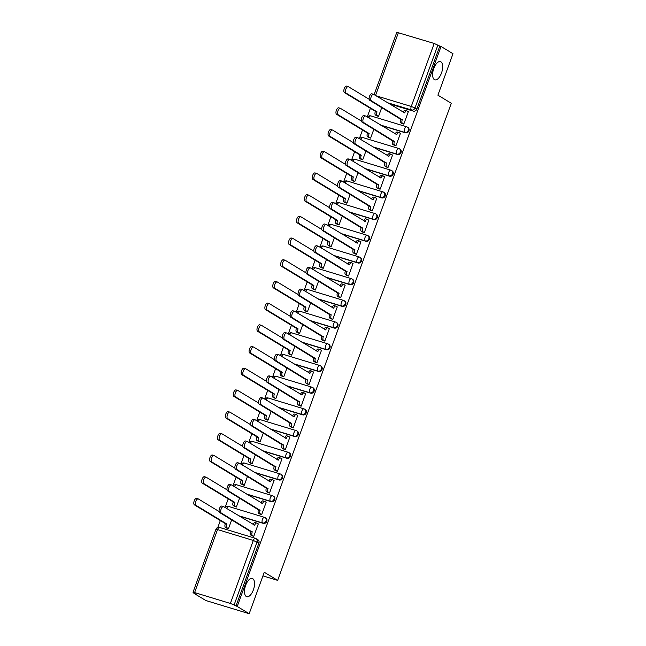 <?xml version="1.0" encoding="UTF-8"?>
<svg xmlns="http://www.w3.org/2000/svg" width="646" height="646" viewBox="0 0 646 646"><rect width="100%" height="100%" fill="white"/><g stroke="black" fill="none" stroke-linecap="round" stroke-linejoin="round"><path stroke-width="0.97" d="M434.403 79.628A9.52 4.385 -73.1 0 1 433.619 68.92A9.52 4.385 -73.1 0 1 440.41 61.612A9.52 4.385 -73.1 0 1 440.887 61.822A9.52 4.385 -73.1 0 1 441.67 72.53A9.52 4.385 -73.1 0 1 434.871 79.838A9.52 4.385 -73.1 0 1 434.403 79.628M246.279 596.492A9.52 4.385 -73.1 0 1 245.496 585.785A9.52 4.385 -73.1 0 1 252.287 578.477A9.52 4.385 -73.1 0 1 252.764 578.687A9.52 4.385 -73.1 0 1 253.547 589.394A9.52 4.385 -73.1 0 1 246.748 596.702A9.52 4.385 -73.1 0 1 246.279 596.492M381.334 125.486L405.413 132.81A2.98 2.624 -58.8 0 0 407.965 127.48L407.311 127.084A2.98 2.624 121.2 0 1 404.751 132.406L380.672 125.09M373.436 147.191L397.516 154.507A2.98 2.624 -58.8 0 0 400.068 149.178L399.414 148.782A2.98 2.624 121.2 0 1 396.854 154.103L372.774 146.787M365.539 168.889L389.619 176.205A2.98 2.624 -58.8 0 0 392.17 170.875L391.516 170.479A2.98 2.624 121.2 0 1 388.957 175.809L364.877 168.485M357.642 190.586L381.721 197.902A2.98 2.624 -58.8 0 0 384.273 192.573L383.619 192.177A2.98 2.624 121.2 0 1 381.059 197.506L356.98 190.182M349.744 212.284L373.824 219.6A2.98 2.624 -58.8 0 0 376.376 214.278L375.722 213.874A2.98 2.624 121.2 0 1 373.162 219.204L349.082 211.88M341.847 233.981L365.927 241.297A2.98 2.624 -58.8 0 0 368.478 235.976L367.816 235.572A2.98 2.624 121.2 0 1 365.265 240.901L341.185 233.577M333.942 255.679L358.029 263.003A2.98 2.624 -58.8 0 0 360.581 257.673L359.919 257.269A2.98 2.624 121.2 0 1 357.367 262.599L333.288 255.283M326.044 277.376L350.132 284.7A2.98 2.624 -58.8 0 0 352.684 279.371L352.022 278.967A2.98 2.624 121.2 0 1 349.47 284.297L325.39 276.981M318.147 299.074L342.235 306.398A2.98 2.624 -58.8 0 0 344.786 301.068L344.124 300.665A2.98 2.624 121.2 0 1 341.572 305.994L317.493 298.678M310.25 320.771L334.337 328.095A2.98 2.624 -58.8 0 0 336.889 322.766L336.227 322.37A2.98 2.624 121.2 0 1 333.675 327.692L309.595 320.376M302.352 342.477L326.44 349.793A2.98 2.624 -58.8 0 0 328.992 344.463L328.329 344.068A2.98 2.624 121.2 0 1 325.778 349.389L301.698 342.073M294.455 364.174L318.543 371.49A2.98 2.624 -58.8 0 0 321.094 366.161L320.432 365.765A2.98 2.624 121.2 0 1 317.88 371.095L293.801 363.771M286.558 385.872L310.645 393.188A2.98 2.624 -58.8 0 0 313.197 387.858L312.535 387.463A2.98 2.624 121.2 0 1 309.983 392.792L285.903 385.468M278.66 407.569L302.748 414.885A2.98 2.624 -58.8 0 0 305.3 409.564L304.637 409.16A2.98 2.624 121.2 0 1 302.086 414.49L278.006 407.166M270.763 429.267L294.851 436.583A2.98 2.624 -58.8 0 0 297.402 431.262L296.74 430.858A2.98 2.624 121.2 0 1 294.188 436.187L270.101 428.863M262.865 450.965L286.953 458.289A2.98 2.624 -58.8 0 0 289.505 452.959L288.843 452.555A2.98 2.624 121.2 0 1 286.291 457.885L262.203 450.569M254.968 472.662L279.048 479.986A2.98 2.624 -58.8 0 0 281.608 474.657L280.945 474.253A2.98 2.624 121.2 0 1 278.394 479.582L254.306 472.266M247.071 494.36L271.15 501.684A2.98 2.624 -58.8 0 0 273.71 496.354L273.048 495.95A2.98 2.624 121.2 0 1 270.496 501.28L246.409 493.964M239.173 516.057L263.253 523.381A2.98 2.624 -58.8 0 0 265.813 518.052L265.151 517.656A2.98 2.624 121.2 0 1 262.599 522.977L238.511 515.661M370.384 108.318L367.243 116.95M362.487 130.016L359.346 138.648M354.589 151.713L351.448 160.345M346.692 173.411L343.551 182.043M338.795 195.108L335.654 203.74M330.897 216.806L327.756 225.438M323 238.503L319.859 247.135M315.103 260.201L311.961 268.833M307.205 281.906L304.064 290.538M299.308 303.604L296.167 312.236M291.411 325.301L288.261 333.934M283.513 346.999L280.364 355.631M275.616 368.696L272.467 377.329M267.71 390.394L264.569 399.026M259.813 412.091L256.672 420.724M251.916 433.789L248.775 442.421M244.018 455.487L240.877 464.119M236.121 477.192L232.98 485.824M228.224 498.89L225.083 507.522M220.326 520.587L217.823 527.459M193.986 592.963L195.132 593.666L193.009 592.285L194.599 592.576L230.38 603.453L253.313 540.444L217.532 529.567L194.599 592.576M249.178 613.7L237.227 606.457L441.048 46.472L452.991 53.715L437.907 95.164L451.296 103.279L277.651 580.366L264.262 572.251L249.178 613.7L205.816 600.522L193.873 593.278M374.131 94.639L396.822 32.3L434.193 43.46L439.789 46.084L416.848 109.093A2.98 2.624 121.2 0 1 413.311 111.112L389.231 103.788M439.789 46.084L441.048 46.472M235.968 606.077L258.901 543.068L253.313 540.444A2.98 1.373 -73.1 0 1 255.38 538.32A2.98 1.373 -73.1 0 1 255.525 538.384A2.98 2.624 121.2 0 1 257.035 541.937L234.102 604.947L237.227 606.457M234.102 604.947L230.38 603.453M251.883 535.72L253.741 536.398L258.303 523.882L257.891 523.761M234.498 506.343L236.355 507.021L239.593 498.131M259.781 514.022L261.638 514.701L266.2 502.184L265.789 502.063M242.395 484.645L244.253 485.316L247.491 476.433M267.678 492.325L269.535 493.003L274.098 480.487L273.686 480.358M250.293 462.94L252.15 463.618L255.388 454.736M275.576 470.627L277.441 471.305L281.995 458.789L281.583 458.66M258.19 441.242L260.055 441.921L263.285 433.038M283.473 448.93L285.338 449.608L289.892 437.092L289.481 436.962M266.087 419.545L267.953 420.223L271.183 411.34M291.37 427.232L293.236 427.91L297.79 415.386L297.378 415.265M273.985 397.847L275.85 398.525L279.08 389.643M299.268 405.535L301.133 406.213L305.687 393.689L305.275 393.567M281.882 376.15L283.747 376.828L286.977 367.945M307.165 383.837L309.03 384.507L313.585 371.991L313.173 371.87M289.779 354.452L291.645 355.13L294.875 346.248M315.062 362.14L316.928 362.81L321.482 350.293L321.07 350.172M297.677 332.755L299.542 333.433L302.772 324.55M322.96 340.434L324.825 341.112L329.379 328.596L328.967 328.475M305.574 311.057L307.439 311.735L310.669 302.845M330.857 318.736L332.722 319.415L337.277 306.898L336.873 306.777M313.471 289.36L315.337 290.03L318.567 281.147M338.754 297.039L340.62 297.717L345.174 285.201L344.77 285.072M321.369 267.654L323.234 268.332L326.464 259.45M346.652 275.341L348.517 276.02L353.071 263.503L352.668 263.374M329.266 245.956L331.132 246.635L334.362 237.752M354.557 253.644L356.414 254.322L360.969 241.806L360.565 241.677M337.172 224.259L339.029 224.937L342.259 216.055M362.454 231.946L364.312 232.625L368.866 220.1L368.462 219.979M345.069 202.561L346.926 203.24L350.156 194.357M370.352 210.249L372.209 210.927L376.763 198.403L376.36 198.282M352.966 180.864L354.824 181.542L358.054 172.66M378.249 188.551L380.106 189.221L384.661 176.705L384.257 176.584M360.864 159.166L362.721 159.845L365.951 150.962M386.147 166.854L388.004 167.524L392.558 155.008L392.154 154.887M368.761 137.469L370.618 138.147L373.848 129.265M394.044 145.148L395.901 145.826L400.455 133.31L400.052 133.189M376.658 115.771L378.516 116.45L381.746 107.559M401.941 123.451L403.798 124.129L408.353 111.613L407.949 111.492M262.938 575.893L277.651 580.366M226.601 528.04L228.458 528.719L231.696 519.836M258.901 543.068A2.98 2.624 -58.8 0 0 257.916 539.749L256.05 538.627A2.98 2.98 0 0 0 255.38 538.32L219.6 527.451A2.98 1.373 -73.1 0 1 219.745 527.516M258.263 523.979L256.89 523.147A2.98 1.373 106.9 0 0 256.745 523.082A2.98 1.373 106.9 0 0 254.677 525.206L223.686 506.666A3.424 1.575 106.9 0 0 223.516 506.593A3.424 1.575 106.9 0 0 221.069 509.218A3.424 1.575 106.9 0 0 221.352 513.069L252.19 532.021A2.98 1.373 106.9 0 0 252.384 535.526L250.737 535.025A2.98 1.373 -73.1 0 1 250.551 531.521L219.713 512.569A3.424 1.575 -73.1 0 1 219.43 508.717A3.424 1.575 -73.1 0 1 221.869 506.093A3.424 1.575 -73.1 0 1 222.038 506.173M252.255 535.946L250.737 535.025M253.103 524.504A2.98 1.373 -73.1 0 1 255.097 522.582A2.98 1.373 -73.1 0 1 255.243 522.646M253.757 536.366L252.384 535.526M252.271 531.811L250.624 531.311M226.972 528.267L225.454 527.346A2.98 1.373 -73.1 0 1 225.268 523.833L226.907 524.334A2.98 1.373 106.9 0 0 227.101 527.847L228.474 528.678M219.139 511.559L198.403 498.987A3.424 1.575 106.9 0 0 198.233 498.906A3.424 1.575 106.9 0 0 195.786 501.538A3.424 1.575 106.9 0 0 196.069 505.382L226.988 524.124M225.341 523.623L194.43 504.881A3.424 1.575 -73.1 0 1 194.147 501.038A3.424 1.575 -73.1 0 1 196.586 498.413A3.424 1.575 -73.1 0 1 196.755 498.486M266.16 502.281L264.787 501.449A2.98 1.373 106.9 0 0 264.642 501.385A2.98 1.373 106.9 0 0 262.575 503.5L231.583 484.968A3.424 1.575 106.9 0 0 231.413 484.896A3.424 1.575 106.9 0 0 228.967 487.52A3.424 1.575 106.9 0 0 229.249 491.372L260.096 510.316A2.98 1.373 106.9 0 0 260.281 513.828L258.634 513.328A2.98 1.373 -73.1 0 1 258.448 509.823L227.61 490.871A3.424 1.575 -73.1 0 1 227.327 487.019A3.424 1.575 -73.1 0 1 229.766 484.395A3.424 1.575 -73.1 0 1 229.936 484.468M260.152 514.248L258.634 513.328M261.008 502.806A2.98 1.373 -73.1 0 1 262.995 500.884A2.98 1.373 -73.1 0 1 263.14 500.949M261.654 514.66L260.281 513.828M260.168 510.114L258.521 509.613M274.057 480.584L272.685 479.752A2.98 1.373 106.9 0 0 272.539 479.687A2.98 1.373 106.9 0 0 270.472 481.803L239.48 463.271A3.424 1.575 106.9 0 0 239.311 463.198A3.424 1.575 106.9 0 0 236.864 465.823A3.424 1.575 106.9 0 0 237.147 469.674L267.993 488.618A2.98 1.373 106.9 0 0 268.179 492.131L266.532 491.63A2.98 1.373 -73.1 0 1 266.346 488.126L235.507 469.174A3.424 1.575 -73.1 0 1 235.225 465.322A3.424 1.575 -73.1 0 1 237.663 462.697A3.424 1.575 -73.1 0 1 237.833 462.77M268.05 492.551L266.532 491.63M268.906 481.108A2.98 1.373 -73.1 0 1 270.892 479.187A2.98 1.373 -73.1 0 1 271.037 479.251M269.552 492.963L268.179 492.131M268.066 488.416L266.418 487.916M234.869 506.561L233.351 505.648A2.98 1.373 -73.1 0 1 233.166 502.136L234.813 502.636A2.98 1.373 106.9 0 0 234.999 506.149L236.371 506.981M227.037 489.862L206.3 477.289A3.424 1.575 106.9 0 0 206.131 477.208A3.424 1.575 106.9 0 0 203.684 479.841A3.424 1.575 106.9 0 0 203.966 483.684L234.886 502.427M233.238 501.926L202.327 483.184A3.424 1.575 -73.1 0 1 202.045 479.34A3.424 1.575 -73.1 0 1 204.483 476.708A3.424 1.575 -73.1 0 1 204.653 476.788M242.767 484.863L241.249 483.951A2.98 1.373 -73.1 0 1 241.063 480.438L242.71 480.939A2.98 1.373 106.9 0 0 242.896 484.443L244.269 485.283M234.934 468.164L214.197 455.592A3.424 1.575 106.9 0 0 214.028 455.511A3.424 1.575 106.9 0 0 211.581 458.135A3.424 1.575 106.9 0 0 211.864 461.987L242.783 480.729M241.136 480.228L210.225 461.486A3.424 1.575 -73.1 0 1 209.942 457.643A3.424 1.575 -73.1 0 1 212.381 455.01A3.424 1.575 -73.1 0 1 212.55 455.091M281.955 458.886L280.582 458.054A2.98 1.373 106.9 0 0 280.437 457.99A2.98 1.373 106.9 0 0 278.369 460.105L247.378 441.573A3.424 1.575 106.9 0 0 247.208 441.501A3.424 1.575 106.9 0 0 244.761 444.125A3.424 1.575 106.9 0 0 245.044 447.969L275.89 466.921A2.98 1.373 106.9 0 0 276.076 470.433L274.429 469.933A2.98 1.373 -73.1 0 1 274.243 466.42L243.405 447.476A3.424 1.575 -73.1 0 1 243.122 443.624A3.424 1.575 -73.1 0 1 245.561 441A3.424 1.575 -73.1 0 1 245.73 441.073M275.947 470.853L274.429 469.933M276.803 459.411A2.98 1.373 -73.1 0 1 278.789 457.489A2.98 1.373 -73.1 0 1 278.935 457.554M277.449 471.265L276.076 470.433M275.963 466.711L274.316 466.218M289.852 437.189L288.479 436.357A2.98 1.373 106.9 0 0 288.334 436.292A2.98 1.373 106.9 0 0 286.267 438.408L255.275 419.876A3.424 1.575 106.9 0 0 255.105 419.803A3.424 1.575 106.9 0 0 252.667 422.427A3.424 1.575 106.9 0 0 252.941 426.271L283.788 445.223A2.98 1.373 106.9 0 0 283.974 448.736L282.326 448.235A2.98 1.373 -73.1 0 1 282.14 444.723L251.302 425.771A3.424 1.575 -73.1 0 1 251.019 421.927A3.424 1.575 -73.1 0 1 253.458 419.302A3.424 1.575 -73.1 0 1 253.628 419.375M283.844 449.156L282.326 448.235M284.7 437.713A2.98 1.373 -73.1 0 1 286.687 435.792A2.98 1.373 -73.1 0 1 286.832 435.856M285.346 449.568L283.974 448.736M283.86 445.013L282.213 444.513M297.749 415.491L296.377 414.659A2.98 1.373 106.9 0 0 296.231 414.587A2.98 1.373 106.9 0 0 294.164 416.71L263.172 398.178A3.424 1.575 106.9 0 0 263.003 398.098A3.424 1.575 106.9 0 0 260.564 400.73A3.424 1.575 106.9 0 0 260.839 404.574L291.685 423.526A2.98 1.373 106.9 0 0 291.871 427.038L290.224 426.538A2.98 1.373 -73.1 0 1 290.038 423.025L259.199 404.073A3.424 1.575 -73.1 0 1 258.917 400.229A3.424 1.575 -73.1 0 1 261.355 397.605A3.424 1.575 -73.1 0 1 261.525 397.678M291.742 427.458L290.224 426.538M292.598 416.016A2.98 1.373 -73.1 0 1 294.584 414.094A2.98 1.373 -73.1 0 1 294.729 414.159M293.244 427.87L291.871 427.038M291.758 423.316L290.119 422.815M250.664 463.166L249.146 462.245A2.98 1.373 -73.1 0 1 248.96 458.741L250.608 459.241A2.98 1.373 106.9 0 0 250.793 462.746L252.166 463.586M242.831 446.459L222.095 433.886A3.424 1.575 106.9 0 0 221.925 433.813A3.424 1.575 106.9 0 0 219.478 436.438A3.424 1.575 106.9 0 0 219.761 440.289L250.68 459.031M249.033 458.531L218.122 439.789A3.424 1.575 -73.1 0 1 217.839 435.937A3.424 1.575 -73.1 0 1 220.278 433.313A3.424 1.575 -73.1 0 1 220.447 433.393M258.561 441.468L257.043 440.548A2.98 1.373 -73.1 0 1 256.858 437.043L258.505 437.544A2.98 1.373 106.9 0 0 258.691 441.048L260.063 441.88M250.729 424.761L229.992 412.188A3.424 1.575 106.9 0 0 229.823 412.116A3.424 1.575 106.9 0 0 227.376 414.74A3.424 1.575 106.9 0 0 227.658 418.592L258.578 437.334M256.93 436.833L226.019 418.091A3.424 1.575 -73.1 0 1 225.737 414.239A3.424 1.575 -73.1 0 1 228.175 411.615A3.424 1.575 -73.1 0 1 228.345 411.696M266.459 419.771L264.941 418.85A2.98 1.373 -73.1 0 1 264.755 415.346L266.402 415.838A2.98 1.373 106.9 0 0 266.588 419.351L267.961 420.183M258.626 403.064L237.89 390.491A3.424 1.575 106.9 0 0 237.72 390.418A3.424 1.575 106.9 0 0 235.281 393.043A3.424 1.575 106.9 0 0 235.556 396.894L266.475 415.636M264.836 415.136L233.917 396.394A3.424 1.575 -73.1 0 1 233.634 392.542A3.424 1.575 -73.1 0 1 236.073 389.918A3.424 1.575 -73.1 0 1 236.242 389.99M305.647 393.794L304.274 392.962A2.98 1.373 106.9 0 0 304.129 392.889A2.98 1.373 106.9 0 0 302.062 395.013L271.07 376.481A3.424 1.575 106.9 0 0 270.9 376.4A3.424 1.575 106.9 0 0 268.461 379.032A3.424 1.575 106.9 0 0 268.736 382.876L299.582 401.828A2.98 1.373 106.9 0 0 299.768 405.341L298.121 404.84A2.98 1.373 -73.1 0 1 297.935 401.327L267.097 382.375A3.424 1.575 -73.1 0 1 266.814 378.532A3.424 1.575 -73.1 0 1 269.253 375.907A3.424 1.575 -73.1 0 1 269.422 375.98M299.639 405.761L298.121 404.84M300.495 394.318A2.98 1.373 -73.1 0 1 302.481 392.397A2.98 1.373 -73.1 0 1 302.627 392.461M301.141 406.173L299.768 405.341M299.655 401.618L298.016 401.118M274.356 398.073L272.838 397.153A2.98 1.373 -73.1 0 1 272.652 393.64L274.3 394.141A2.98 1.373 106.9 0 0 274.485 397.653L275.858 398.485M266.523 381.366L245.787 368.793A3.424 1.575 106.9 0 0 245.617 368.721A3.424 1.575 106.9 0 0 243.179 371.345A3.424 1.575 106.9 0 0 243.453 375.197L274.372 393.939M272.733 393.438L241.814 374.696A3.424 1.575 -73.1 0 1 241.531 370.844A3.424 1.575 -73.1 0 1 243.97 368.22A3.424 1.575 -73.1 0 1 244.14 368.293M313.544 372.096L312.171 371.256A2.98 1.373 106.9 0 0 312.026 371.192A2.98 1.373 106.9 0 0 309.959 373.315L278.967 354.783A3.424 1.575 106.9 0 0 278.797 354.702A3.424 1.575 106.9 0 0 276.359 357.335A3.424 1.575 106.9 0 0 276.641 361.179L307.48 380.131A2.98 1.373 106.9 0 0 307.666 383.635L306.018 383.143A2.98 1.373 -73.1 0 1 305.833 379.63L274.994 360.678A3.424 1.575 -73.1 0 1 274.712 356.834A3.424 1.575 -73.1 0 1 277.15 354.202A3.424 1.575 -73.1 0 1 277.32 354.283M307.536 384.055L306.018 383.143M308.392 372.621A2.98 1.373 -73.1 0 1 310.379 370.691A2.98 1.373 -73.1 0 1 310.524 370.764M309.038 384.475L307.666 383.635M307.553 379.921L305.913 379.42M282.254 376.376L280.735 375.455A2.98 1.373 -73.1 0 1 280.55 371.943L282.197 372.443A2.98 1.373 106.9 0 0 282.383 375.956L283.755 376.788M274.421 359.669L253.684 347.096A3.424 1.575 106.9 0 0 253.515 347.023A3.424 1.575 106.9 0 0 251.076 349.647A3.424 1.575 106.9 0 0 251.359 353.491L282.27 372.233M280.63 371.741L249.711 352.999A3.424 1.575 -73.1 0 1 249.429 349.147A3.424 1.575 -73.1 0 1 251.867 346.522A3.424 1.575 -73.1 0 1 252.037 346.595M321.442 350.398L320.069 349.559A2.98 1.373 106.9 0 0 319.923 349.494A2.98 1.373 106.9 0 0 317.856 351.618L286.864 333.086A3.424 1.575 106.9 0 0 286.695 333.005A3.424 1.575 106.9 0 0 284.256 335.629A3.424 1.575 106.9 0 0 284.539 339.481L315.377 358.433A2.98 1.373 106.9 0 0 315.563 361.938L313.916 361.445A2.98 1.373 -73.1 0 1 313.73 357.932L282.891 338.98A3.424 1.575 -73.1 0 1 282.609 335.137A3.424 1.575 -73.1 0 1 285.048 332.504A3.424 1.575 -73.1 0 1 285.217 332.585M315.434 362.358L313.916 361.445M316.29 350.923A2.98 1.373 -73.1 0 1 318.276 348.993A2.98 1.373 -73.1 0 1 318.421 349.058M316.936 362.777L315.563 361.938M315.45 358.223L313.811 357.723M290.151 354.678L288.633 353.758A2.98 1.373 -73.1 0 1 288.447 350.245L290.094 350.746A2.98 1.373 106.9 0 0 290.28 354.258L291.653 355.09M282.318 337.971L261.582 325.398A3.424 1.575 106.9 0 0 261.412 325.326A3.424 1.575 106.9 0 0 258.973 327.95A3.424 1.575 106.9 0 0 259.256 331.794L290.167 350.536M288.528 350.035L257.609 331.293A3.424 1.575 -73.1 0 1 257.326 327.449A3.424 1.575 -73.1 0 1 259.765 324.825A3.424 1.575 -73.1 0 1 259.934 324.898M329.339 328.693L327.966 327.861A2.98 1.373 106.9 0 0 327.821 327.797A2.98 1.373 106.9 0 0 325.754 329.92L294.762 311.38A3.424 1.575 106.9 0 0 294.592 311.307A3.424 1.575 106.9 0 0 292.154 313.932A3.424 1.575 106.9 0 0 292.436 317.784L323.275 336.736A2.98 1.373 106.9 0 0 323.46 340.24L321.821 339.739A2.98 1.373 -73.1 0 1 321.627 336.235L290.789 317.283A3.424 1.575 -73.1 0 1 290.506 313.431A3.424 1.575 -73.1 0 1 292.953 310.807A3.424 1.575 -73.1 0 1 293.114 310.887M323.331 340.66L321.821 339.739M324.187 329.218A2.98 1.373 -73.1 0 1 326.173 327.296A2.98 1.373 -73.1 0 1 326.319 327.361M324.833 341.08L323.46 340.24M323.347 336.526L321.708 336.025M298.048 332.981L296.538 332.06A2.98 1.373 -73.1 0 1 296.344 328.548L297.992 329.048A2.98 1.373 106.9 0 0 298.177 332.561L299.55 333.393M290.215 316.274L269.479 303.701A3.424 1.575 106.9 0 0 269.309 303.62A3.424 1.575 106.9 0 0 266.871 306.252A3.424 1.575 106.9 0 0 267.153 310.096L298.064 328.838M296.425 328.338L265.506 309.595A3.424 1.575 -73.1 0 1 265.223 305.752A3.424 1.575 -73.1 0 1 267.67 303.127A3.424 1.575 -73.1 0 1 267.832 303.2M337.236 306.995L335.863 306.164A2.98 1.373 106.9 0 0 335.718 306.099A2.98 1.373 106.9 0 0 333.651 308.215L302.659 289.683A3.424 1.575 106.9 0 0 302.49 289.61A3.424 1.575 106.9 0 0 300.051 292.234A3.424 1.575 106.9 0 0 300.333 296.086L331.172 315.038A2.98 1.373 106.9 0 0 331.358 318.543L329.718 318.042A2.98 1.373 -73.1 0 1 329.525 314.537L298.686 295.585A3.424 1.575 -73.1 0 1 298.404 291.734A3.424 1.575 -73.1 0 1 300.85 289.109A3.424 1.575 -73.1 0 1 301.012 289.182M331.228 318.962L329.718 318.042M332.084 307.52A2.98 1.373 -73.1 0 1 334.071 305.598A2.98 1.373 -73.1 0 1 334.224 305.663M332.73 319.374L331.358 318.543M331.245 314.828L329.605 314.327M345.134 285.298L343.761 284.466A2.98 1.373 106.9 0 0 343.615 284.401A2.98 1.373 106.9 0 0 341.548 286.517L310.556 267.985A3.424 1.575 106.9 0 0 310.387 267.912A3.424 1.575 106.9 0 0 307.948 270.537A3.424 1.575 106.9 0 0 308.231 274.389L339.069 293.332A2.98 1.373 106.9 0 0 339.255 296.845L337.616 296.344A2.98 1.373 -73.1 0 1 337.422 292.84L306.584 273.888A3.424 1.575 -73.1 0 1 306.301 270.036A3.424 1.575 -73.1 0 1 308.748 267.412A3.424 1.575 -73.1 0 1 308.917 267.484M339.126 297.265L337.616 296.344M339.982 285.823A2.98 1.373 -73.1 0 1 341.968 283.901A2.98 1.373 -73.1 0 1 342.122 283.965M340.628 297.677L339.255 296.845M339.142 293.131L337.503 292.63M353.031 263.6L351.658 262.769A2.98 1.373 106.9 0 0 351.513 262.704A2.98 1.373 106.9 0 0 349.446 264.82L318.454 246.287A3.424 1.575 106.9 0 0 318.284 246.215A3.424 1.575 106.9 0 0 315.846 248.839A3.424 1.575 106.9 0 0 316.128 252.683L346.967 271.635A2.98 1.373 106.9 0 0 347.152 275.148L345.513 274.647A2.98 1.373 -73.1 0 1 345.319 271.134L314.481 252.19A3.424 1.575 -73.1 0 1 314.198 248.339A3.424 1.575 -73.1 0 1 316.645 245.714A3.424 1.575 -73.1 0 1 316.815 245.787M347.023 275.567L345.513 274.647M347.879 264.125A2.98 1.373 -73.1 0 1 349.866 262.203A2.98 1.373 -73.1 0 1 350.019 262.268M348.525 275.979L347.152 275.148M347.039 271.425L345.4 270.932M360.928 241.903L359.556 241.071A2.98 1.373 106.9 0 0 359.41 241.006A2.98 1.373 106.9 0 0 357.343 243.122L326.351 224.59A3.424 1.575 106.9 0 0 326.182 224.517A3.424 1.575 106.9 0 0 323.743 227.142A3.424 1.575 106.9 0 0 324.026 230.985L354.864 249.937A2.98 1.373 106.9 0 0 355.05 253.45L353.41 252.949A2.98 1.373 -73.1 0 1 353.217 249.437L322.378 230.485A3.424 1.575 -73.1 0 1 322.096 226.641A3.424 1.575 -73.1 0 1 324.542 224.017A3.424 1.575 -73.1 0 1 324.712 224.089M354.92 253.87L353.41 252.949M355.776 242.428A2.98 1.373 -73.1 0 1 357.763 240.506A2.98 1.373 -73.1 0 1 357.916 240.57M356.43 254.282L355.05 253.45M354.937 249.727L353.297 249.227M368.834 220.205L367.453 219.374A2.98 1.373 106.9 0 0 367.308 219.309A2.98 1.373 106.9 0 0 365.24 221.425L334.248 202.892A3.424 1.575 106.9 0 0 334.079 202.82A3.424 1.575 106.9 0 0 331.64 205.444A3.424 1.575 106.9 0 0 331.923 209.288L362.761 228.24A2.98 1.373 106.9 0 0 362.947 231.752L361.308 231.252A2.98 1.373 -73.1 0 1 361.114 227.739L330.276 208.787A3.424 1.575 -73.1 0 1 329.993 204.944A3.424 1.575 -73.1 0 1 332.44 202.319A3.424 1.575 -73.1 0 1 332.609 202.392M362.818 232.172L361.308 231.252M363.674 220.73A2.98 1.373 -73.1 0 1 365.66 218.808A2.98 1.373 -73.1 0 1 365.814 218.873M364.328 232.584L362.947 231.752M362.834 228.03L361.195 227.529M376.731 198.508L375.35 197.676A2.98 1.373 106.9 0 0 375.205 197.603A2.98 1.373 106.9 0 0 373.138 199.727L342.146 181.195A3.424 1.575 106.9 0 0 341.976 181.114A3.424 1.575 106.9 0 0 339.538 183.747A3.424 1.575 106.9 0 0 339.82 187.59L370.659 206.542A2.98 1.373 106.9 0 0 370.844 210.055L369.205 209.554A2.98 1.373 -73.1 0 1 369.011 206.042L338.173 187.09A3.424 1.575 -73.1 0 1 337.89 183.246A3.424 1.575 -73.1 0 1 340.337 180.622A3.424 1.575 -73.1 0 1 340.507 180.694M370.715 210.475L369.205 209.554M371.571 199.033A2.98 1.373 -73.1 0 1 373.558 197.111A2.98 1.373 -73.1 0 1 373.711 197.175M372.225 210.887L370.844 210.055M370.731 206.332L369.092 205.832M305.946 311.283L304.436 310.363A2.98 1.373 -73.1 0 1 304.242 306.85L305.889 307.351A2.98 1.373 106.9 0 0 306.075 310.863L307.448 311.695M298.113 294.576L277.376 282.003A3.424 1.575 106.9 0 0 277.207 281.922A3.424 1.575 106.9 0 0 274.768 284.555A3.424 1.575 106.9 0 0 275.051 288.399L305.962 307.141M304.323 306.64L273.403 287.898A3.424 1.575 -73.1 0 1 273.121 284.054A3.424 1.575 -73.1 0 1 275.567 281.422A3.424 1.575 -73.1 0 1 275.729 281.503M313.843 289.578L312.333 288.665A2.98 1.373 -73.1 0 1 312.139 285.152L313.786 285.653A2.98 1.373 106.9 0 0 313.972 289.158L315.345 289.997M306.01 272.878L285.274 260.306A3.424 1.575 106.9 0 0 285.104 260.225A3.424 1.575 106.9 0 0 282.665 262.849A3.424 1.575 106.9 0 0 282.948 266.701L313.859 285.443M312.22 284.943L281.301 266.2A3.424 1.575 -73.1 0 1 281.018 262.357A3.424 1.575 -73.1 0 1 283.465 259.724A3.424 1.575 -73.1 0 1 283.626 259.805M321.74 267.88L320.23 266.959A2.98 1.373 -73.1 0 1 320.036 263.455L321.684 263.956A2.98 1.373 106.9 0 0 321.87 267.46L323.242 268.3M313.908 251.173L293.171 238.608A3.424 1.575 106.9 0 0 293.001 238.527A3.424 1.575 106.9 0 0 290.563 241.152A3.424 1.575 106.9 0 0 290.845 245.004L321.756 263.746M320.117 263.245L289.198 244.503A3.424 1.575 -73.1 0 1 288.915 240.651A3.424 1.575 -73.1 0 1 291.362 238.027A3.424 1.575 -73.1 0 1 291.532 238.108M329.638 246.183L328.128 245.262A2.98 1.373 -73.1 0 1 327.934 241.757L329.581 242.258A2.98 1.373 106.9 0 0 329.767 245.763L331.14 246.594M321.805 229.475L301.068 216.903A3.424 1.575 106.9 0 0 300.899 216.83A3.424 1.575 106.9 0 0 298.46 219.454A3.424 1.575 106.9 0 0 298.743 223.306L329.654 242.048M328.015 241.547L297.095 222.805A3.424 1.575 -73.1 0 1 296.813 218.954A3.424 1.575 -73.1 0 1 299.26 216.329A3.424 1.575 -73.1 0 1 299.429 216.41M337.535 224.485L336.025 223.564A2.98 1.373 -73.1 0 1 335.831 220.06L337.478 220.552A2.98 1.373 106.9 0 0 337.664 224.065L339.045 224.897M329.702 207.778L308.966 195.205A3.424 1.575 106.9 0 0 308.796 195.132A3.424 1.575 106.9 0 0 306.357 197.757A3.424 1.575 106.9 0 0 306.64 201.609L337.551 220.351M335.912 219.85L304.993 201.108A3.424 1.575 -73.1 0 1 304.71 197.256A3.424 1.575 -73.1 0 1 307.157 194.632A3.424 1.575 -73.1 0 1 307.326 194.704M345.432 202.787L343.922 201.867A2.98 1.373 -73.1 0 1 343.729 198.354L345.376 198.855A2.98 1.373 106.9 0 0 345.562 202.368L346.942 203.199M337.6 186.08L316.863 173.508A3.424 1.575 106.9 0 0 316.693 173.435A3.424 1.575 106.9 0 0 314.255 176.059A3.424 1.575 106.9 0 0 314.537 179.911L345.449 198.653M343.809 198.152L312.89 179.41A3.424 1.575 -73.1 0 1 312.607 175.559A3.424 1.575 -73.1 0 1 315.054 172.934A3.424 1.575 -73.1 0 1 315.224 173.007M384.628 176.81L383.248 175.97A2.98 1.373 106.9 0 0 383.102 175.906A2.98 1.373 106.9 0 0 381.035 178.03L350.043 159.497A3.424 1.575 106.9 0 0 349.874 159.417A3.424 1.575 106.9 0 0 347.435 162.049A3.424 1.575 106.9 0 0 347.718 165.893L378.556 184.845A2.98 1.373 106.9 0 0 378.742 188.349L377.103 187.857A2.98 1.373 -73.1 0 1 376.909 184.344L346.07 165.392A3.424 1.575 -73.1 0 1 345.788 161.548A3.424 1.575 -73.1 0 1 348.234 158.916A3.424 1.575 -73.1 0 1 348.404 158.997M378.613 188.769L377.103 187.857M379.468 177.335A2.98 1.373 -73.1 0 1 381.455 175.405A2.98 1.373 -73.1 0 1 381.608 175.478M380.123 189.189L378.742 188.349M378.629 184.635L376.989 184.134M353.33 181.09L351.82 180.169A2.98 1.373 -73.1 0 1 351.626 176.657L353.273 177.157A2.98 1.373 106.9 0 0 353.459 180.67L354.84 181.502M345.497 164.383L324.76 151.81A3.424 1.575 106.9 0 0 324.591 151.737A3.424 1.575 106.9 0 0 322.152 154.362A3.424 1.575 106.9 0 0 322.435 158.205L353.346 176.947M351.707 176.455L320.787 157.713A3.424 1.575 -73.1 0 1 320.505 153.861A3.424 1.575 -73.1 0 1 322.952 151.237A3.424 1.575 -73.1 0 1 323.121 151.309M392.526 155.113L391.145 154.273A2.98 1.373 106.9 0 0 391 154.208A2.98 1.373 106.9 0 0 388.932 156.332L357.941 137.8A3.424 1.575 106.9 0 0 357.771 137.719A3.424 1.575 106.9 0 0 355.332 140.344A3.424 1.575 106.9 0 0 355.615 144.195L386.453 163.147A2.98 1.373 106.9 0 0 386.639 166.652L385 166.159A2.98 1.373 -73.1 0 1 384.806 162.647L353.968 143.695A3.424 1.575 -73.1 0 1 353.685 139.851A3.424 1.575 -73.1 0 1 356.132 137.218A3.424 1.575 -73.1 0 1 356.301 137.299M386.518 167.072L385 166.159M387.366 155.638A2.98 1.373 -73.1 0 1 389.36 153.708A2.98 1.373 -73.1 0 1 389.506 153.772M388.02 167.492L386.639 166.652M386.526 162.937L384.887 162.437M361.227 159.392L359.717 158.472A2.98 1.373 -73.1 0 1 359.523 154.959L361.171 155.46A2.98 1.373 106.9 0 0 361.356 158.973L362.737 159.804M353.394 142.685L332.658 130.112A3.424 1.575 106.9 0 0 332.488 130.04A3.424 1.575 106.9 0 0 330.049 132.664A3.424 1.575 106.9 0 0 330.332 136.508L361.243 155.25M359.604 154.749L328.685 136.007A3.424 1.575 -73.1 0 1 328.402 132.164A3.424 1.575 -73.1 0 1 330.849 129.539A3.424 1.575 -73.1 0 1 331.018 129.612M400.423 133.415L399.042 132.575A2.98 1.373 106.9 0 0 398.897 132.511A2.98 1.373 106.9 0 0 396.83 134.634L365.838 116.094A3.424 1.575 106.9 0 0 365.668 116.022A3.424 1.575 106.9 0 0 363.23 118.646A3.424 1.575 106.9 0 0 363.512 122.498L394.351 141.45A2.98 1.373 106.9 0 0 394.536 144.954L392.897 144.454A2.98 1.373 -73.1 0 1 392.703 140.949L361.865 121.997A3.424 1.575 -73.1 0 1 361.582 118.145A3.424 1.575 -73.1 0 1 364.029 115.521A3.424 1.575 -73.1 0 1 364.199 115.602M394.415 145.374L392.897 144.454M395.263 133.932A2.98 1.373 -73.1 0 1 397.258 132.01A2.98 1.373 -73.1 0 1 397.403 132.075M395.917 145.794L394.536 144.954M394.423 141.24L392.784 140.739M369.132 137.695L367.614 136.774A2.98 1.373 -73.1 0 1 367.421 133.262L369.068 133.762A2.98 1.373 106.9 0 0 369.254 137.275L370.634 138.107M361.292 120.988L340.555 108.415A3.424 1.575 106.9 0 0 340.385 108.334A3.424 1.575 106.9 0 0 337.947 110.967A3.424 1.575 106.9 0 0 338.229 114.81L369.141 133.552M367.501 133.052L336.582 114.31A3.424 1.575 -73.1 0 1 336.3 110.466A3.424 1.575 -73.1 0 1 338.746 107.842A3.424 1.575 -73.1 0 1 338.916 107.914M408.32 111.71L406.94 110.878A2.98 1.373 106.9 0 0 406.794 110.813A2.98 1.373 106.9 0 0 404.727 112.929L373.735 94.397A3.424 1.575 106.9 0 0 373.566 94.324A3.424 1.575 106.9 0 0 371.127 96.948A3.424 1.575 106.9 0 0 371.41 100.8L402.248 119.752A2.98 1.373 106.9 0 0 402.434 123.257L400.795 122.756A2.98 1.373 -73.1 0 1 400.609 119.252L369.762 100.3A3.424 1.575 -73.1 0 1 369.48 96.448A3.424 1.575 -73.1 0 1 371.926 93.823A3.424 1.575 -73.1 0 1 372.096 93.896M402.313 123.677L400.795 122.756M403.161 112.234A2.98 1.373 -73.1 0 1 405.155 110.313A2.98 1.373 -73.1 0 1 405.3 110.377M403.815 124.089L402.434 123.257M402.321 119.542L400.681 119.042M377.03 115.997L375.512 115.077A2.98 1.373 -73.1 0 1 375.318 111.564L376.965 112.065A2.98 1.373 106.9 0 0 377.151 115.577L378.532 116.409M369.189 99.29L348.452 86.717A3.424 1.575 106.9 0 0 348.283 86.637A3.424 1.575 106.9 0 0 345.844 89.269A3.424 1.575 106.9 0 0 346.127 93.113L377.038 111.855M375.399 111.354L344.48 92.612A3.424 1.575 -73.1 0 1 344.197 88.768A3.424 1.575 -73.1 0 1 346.644 86.136A3.424 1.575 -73.1 0 1 346.813 86.217M405.413 132.81L404.751 132.406A2.98 1.373 -73.1 0 1 404.566 128.901A2.98 1.373 106.9 0 1 406.633 126.778A2.98 1.373 106.9 0 1 406.778 126.842A2.98 2.624 121.2 0 1 407.311 127.084A2.98 2.98 0 0 0 406.633 126.778L370.852 115.909A2.98 1.373 106.9 0 0 368.834 117.911M397.516 154.507L396.854 154.103A2.98 1.373 -73.1 0 1 396.668 150.599A2.98 1.373 106.9 0 1 398.735 148.475A2.98 1.373 106.9 0 1 398.881 148.54A2.98 2.624 121.2 0 1 399.414 148.782A2.98 2.98 0 0 0 398.735 148.475L362.955 137.606A2.98 1.373 106.9 0 0 360.936 139.609M389.619 176.205L388.957 175.809A2.98 1.373 -73.1 0 1 388.771 172.296A2.98 1.373 106.9 0 1 390.838 170.173A2.98 1.373 106.9 0 1 390.983 170.245A2.98 2.624 121.2 0 1 391.516 170.479A2.98 2.98 0 0 0 390.838 170.173L355.058 159.304A2.98 1.373 106.9 0 0 353.039 161.306M381.721 197.902L381.059 197.506A2.98 1.373 -73.1 0 1 380.874 193.994A2.98 1.373 106.9 0 1 382.941 191.87A2.98 1.373 106.9 0 1 383.086 191.943A2.98 2.624 121.2 0 1 383.619 192.177A2.98 2.98 0 0 0 382.941 191.87L347.16 181.001A2.98 1.373 106.9 0 0 345.142 183.004M373.824 219.6L373.162 219.204A2.98 1.373 -73.1 0 1 372.976 215.691A2.98 1.373 106.9 0 1 375.043 213.576A2.98 1.373 106.9 0 1 375.189 213.64A2.98 2.624 121.2 0 1 375.722 213.874A2.98 2.98 0 0 0 375.043 213.576L339.263 202.699A2.98 1.373 106.9 0 0 337.244 204.709M365.927 241.297L365.265 240.901A2.98 1.373 -73.1 0 1 365.079 237.389A2.98 1.373 106.9 0 1 367.146 235.273A2.98 1.373 106.9 0 1 367.291 235.338A2.98 2.624 121.2 0 1 367.816 235.572A2.98 2.98 0 0 0 367.146 235.273L331.366 224.396A2.98 1.373 106.9 0 0 329.347 226.407M358.029 263.003L357.367 262.599A2.98 1.373 -73.1 0 1 357.181 259.086A2.98 1.373 106.9 0 1 359.249 256.971A2.98 1.373 106.9 0 1 359.394 257.035A2.98 2.624 121.2 0 1 359.919 257.269A2.98 2.98 0 0 0 359.249 256.971L323.468 246.094A2.98 1.373 106.9 0 0 321.45 248.104M350.132 284.7L349.47 284.297A2.98 1.373 -73.1 0 1 349.284 280.784A2.98 1.373 106.9 0 1 351.351 278.668A2.98 1.373 106.9 0 1 351.497 278.733A2.98 2.624 121.2 0 1 352.022 278.967A2.98 2.98 0 0 0 351.351 278.668L315.571 267.791A2.98 1.373 106.9 0 0 313.552 269.802M342.235 306.398L341.572 305.994A2.98 1.373 -73.1 0 1 341.387 302.49A2.98 1.373 106.9 0 1 343.454 300.366A2.98 1.373 106.9 0 1 343.599 300.43A2.98 2.624 121.2 0 1 344.124 300.665A2.98 2.98 0 0 0 343.454 300.366L307.674 289.489A2.98 1.373 106.9 0 0 305.655 291.499M334.337 328.095L333.675 327.692A2.98 1.373 -73.1 0 1 333.489 324.187A2.98 1.373 106.9 0 1 335.549 322.063A2.98 1.373 106.9 0 1 335.702 322.128A2.98 2.624 121.2 0 1 336.227 322.37A2.98 2.98 0 0 0 335.549 322.063L299.776 311.194A2.98 1.373 106.9 0 0 297.758 313.197M326.44 349.793L325.778 349.389A2.98 1.373 -73.1 0 1 325.592 345.885A2.98 1.373 106.9 0 1 327.651 343.761A2.98 1.373 106.9 0 1 327.805 343.825A2.98 2.624 121.2 0 1 328.329 344.068A2.98 2.98 0 0 0 327.651 343.761L291.879 332.892A2.98 1.373 106.9 0 0 289.852 334.894M318.543 371.49L317.88 371.095A2.98 1.373 -73.1 0 1 317.695 367.582A2.98 1.373 106.9 0 1 319.754 365.458A2.98 1.373 106.9 0 1 319.907 365.523A2.98 2.624 121.2 0 1 320.432 365.765A2.98 2.98 0 0 0 319.754 365.458L283.982 354.589A2.98 1.373 106.9 0 0 281.955 356.592M310.645 393.188L309.983 392.792A2.98 1.373 -73.1 0 1 309.797 389.28A2.98 1.373 106.9 0 1 311.856 387.156A2.98 1.373 106.9 0 1 312.01 387.229A2.98 2.624 121.2 0 1 312.535 387.463A2.98 2.98 0 0 0 311.856 387.156L276.084 376.287A2.98 1.373 106.9 0 0 274.057 378.29M302.748 414.885L302.086 414.49A2.98 1.373 -73.1 0 1 301.9 410.977A2.98 1.373 106.9 0 1 303.959 408.861A2.98 1.373 106.9 0 1 304.113 408.926A2.98 2.624 121.2 0 1 304.637 409.16A2.98 2.98 0 0 0 303.959 408.861L268.187 397.984A2.98 1.373 106.9 0 0 266.16 399.995M294.851 436.583L294.188 436.187A2.98 1.373 -73.1 0 1 293.995 432.675A2.98 1.373 106.9 0 1 296.062 430.559A2.98 1.373 106.9 0 1 296.215 430.624A2.98 2.624 121.2 0 1 296.74 430.858A2.98 2.98 0 0 0 296.062 430.559L260.29 419.682A2.98 1.373 106.9 0 0 258.263 421.693M286.953 458.289L286.291 457.885A2.98 1.373 -73.1 0 1 286.097 454.372A2.98 1.373 106.9 0 1 288.164 452.257A2.98 1.373 106.9 0 1 288.318 452.321A2.98 2.624 121.2 0 1 288.843 452.555A2.98 2.98 0 0 0 288.164 452.257L252.392 441.38A2.98 1.373 106.9 0 0 250.365 443.39M279.048 479.986L278.394 479.582A2.98 1.373 -73.1 0 1 278.2 476.07A2.98 1.373 106.9 0 1 280.267 473.954A2.98 1.373 106.9 0 1 280.412 474.019A2.98 2.624 121.2 0 1 280.945 474.253A2.98 2.98 0 0 0 280.267 473.954L244.495 463.077A2.98 1.373 106.9 0 0 242.468 465.088M271.15 501.684L270.496 501.28A2.98 1.373 -73.1 0 1 270.303 497.775A2.98 1.373 106.9 0 1 272.37 495.652A2.98 1.373 106.9 0 1 272.515 495.716A2.98 2.624 121.2 0 1 273.048 495.95A2.98 2.98 0 0 0 272.37 495.652L236.597 484.775A2.98 1.373 106.9 0 0 234.571 486.785M263.253 523.381L262.599 522.977A2.98 1.373 -73.1 0 1 262.405 519.473A2.98 1.373 106.9 0 1 264.472 517.349A2.98 1.373 106.9 0 1 264.618 517.414A2.98 2.624 121.2 0 1 265.151 517.656A2.98 2.98 0 0 0 264.472 517.349L228.7 506.48A2.98 1.373 106.9 0 0 226.673 508.483M413.311 111.112L411.454 109.981L387.366 102.666M375.948 95.737L411.26 106.469L434.193 43.46M398.421 32.591L375.528 95.487M228.845 506.545A2.98 1.373 106.9 0 0 228.7 506.48A2.98 2.98 0 0 0 225.349 507.683M236.743 484.847A2.98 1.373 106.9 0 0 236.597 484.775A2.98 2.98 0 0 0 233.246 485.986M244.64 463.15A2.98 1.373 106.9 0 0 244.495 463.077A2.98 2.98 0 0 0 241.144 464.28M252.538 441.444A2.98 1.373 106.9 0 0 252.392 441.38A2.98 2.98 0 0 0 249.041 442.583M260.435 419.747A2.98 1.373 106.9 0 0 260.29 419.682A2.98 2.98 0 0 0 256.938 420.885M268.332 398.049A2.98 1.373 106.9 0 0 268.187 397.984A2.98 2.98 0 0 0 264.844 399.188M276.23 376.352A2.98 1.373 106.9 0 0 276.084 376.287A2.98 2.98 0 0 0 272.741 377.49M284.127 354.654A2.98 1.373 106.9 0 0 283.982 354.589A2.98 2.98 0 0 0 280.639 355.793M292.024 332.956A2.98 1.373 106.9 0 0 291.879 332.892A2.98 2.98 0 0 0 288.536 334.095M299.922 311.259A2.98 1.373 106.9 0 0 299.776 311.194A2.98 2.98 0 0 0 296.433 312.398M307.819 289.561A2.98 1.373 106.9 0 0 307.674 289.489A2.98 2.98 0 0 0 304.331 290.7M315.716 267.864A2.98 1.373 106.9 0 0 315.571 267.791A2.98 2.98 0 0 0 312.228 269.002M323.614 246.158A2.98 1.373 106.9 0 0 323.468 246.094A2.98 2.98 0 0 0 320.125 247.297M331.511 224.461A2.98 1.373 106.9 0 0 331.366 224.396A2.98 2.98 0 0 0 328.023 225.599M339.408 202.763A2.98 1.373 106.9 0 0 339.263 202.699A2.98 2.98 0 0 0 335.92 203.902M347.306 181.066A2.98 1.373 106.9 0 0 347.16 181.001A2.98 2.98 0 0 0 343.817 182.204M355.211 159.368A2.98 1.373 106.9 0 0 355.058 159.304A2.98 2.98 0 0 0 351.715 160.507M363.109 137.671A2.98 1.373 106.9 0 0 362.955 137.606A2.98 2.98 0 0 0 359.612 138.809M371.006 115.973A2.98 1.373 106.9 0 0 370.852 115.909A2.98 2.98 0 0 0 367.509 117.112M416.848 109.093L414.99 107.971A2.98 2.624 121.2 0 1 411.454 109.981A2.98 1.373 106.9 0 1 411.26 106.469L414.99 107.971L437.923 44.962M215.942 529.276L217.532 529.567A2.98 1.373 -73.1 0 1 219.6 527.451A2.98 2.98 0 0 0 215.942 529.276L193.009 592.285M254.677 525.206L253.83 524.948M252.19 532.021L250.551 531.521M221.352 513.069L219.713 512.569M225.268 523.833L226.907 524.334M225.454 527.346L227.101 527.847M194.43 504.881L196.069 505.382M262.575 503.5L261.727 503.25M260.096 510.316L258.448 509.823M229.249 491.372L227.61 490.871M270.472 481.803L269.624 481.553M267.993 488.618L266.346 488.126M237.147 469.674L235.507 469.174M233.166 502.136L234.813 502.636M233.351 505.648L234.999 506.149M202.327 483.184L203.966 483.684M241.063 480.438L242.71 480.939M241.249 483.951L242.896 484.443M210.225 461.486L211.864 461.987M278.369 460.105L277.522 459.855M275.89 466.921L274.243 466.42M245.044 447.969L243.405 447.476M286.267 438.408L285.419 438.149M283.788 445.223L282.14 444.723M252.941 426.271L251.302 425.771M294.164 416.71L293.316 416.452M291.685 423.526L290.038 423.025M260.839 404.574L259.199 404.073M248.96 458.741L250.608 459.241M249.146 462.245L250.793 462.746M218.122 439.789L219.761 440.289M256.858 437.043L258.505 437.544M257.043 440.548L258.691 441.048M226.019 418.091L227.658 418.592M264.755 415.346L266.402 415.838M264.941 418.85L266.588 419.351M233.917 396.394L235.556 396.894M302.062 395.013L301.222 394.754M299.582 401.828L297.935 401.327M268.736 382.876L267.097 382.375M272.652 393.64L274.3 394.141M272.838 397.153L274.485 397.653M241.814 374.696L243.453 375.197M309.959 373.315L309.119 373.057M307.48 380.131L305.833 379.63M276.641 361.179L274.994 360.678M280.55 371.943L282.197 372.443M280.735 375.455L282.383 375.956M249.711 352.999L251.359 353.491M317.856 351.618L317.016 351.359M315.377 358.433L313.73 357.932M284.539 339.481L282.891 338.98M288.447 350.245L290.094 350.746M288.633 353.758L290.28 354.258M257.609 331.293L259.256 331.794M325.754 329.92L324.914 329.662M323.275 336.736L321.627 336.235M292.436 317.784L290.789 317.283M296.344 328.548L297.992 329.048M296.538 332.06L298.177 332.561M265.506 309.595L267.153 310.096M333.651 308.215L332.811 307.964M331.172 315.038L329.525 314.537M300.333 296.086L298.686 295.585M341.548 286.517L340.708 286.267M339.069 293.332L337.422 292.84M308.231 274.389L306.584 273.888M349.446 264.82L348.606 264.569M346.967 271.635L345.319 271.134M316.128 252.683L314.481 252.19M357.343 243.122L356.503 242.864M354.864 249.937L353.217 249.437M324.026 230.985L322.378 230.485M365.24 221.425L364.401 221.166M362.761 228.24L361.114 227.739M331.923 209.288L330.276 208.787M373.138 199.727L372.298 199.469M370.659 206.542L369.011 206.042M339.82 187.59L338.173 187.09M304.242 306.85L305.889 307.351M304.436 310.363L306.075 310.863M273.403 287.898L275.051 288.399M312.139 285.152L313.786 285.653M312.333 288.665L313.972 289.158M281.301 266.2L282.948 266.701M320.036 263.455L321.684 263.956M320.23 266.959L321.87 267.46M289.198 244.503L290.845 245.004M327.934 241.757L329.581 242.258M328.128 245.262L329.767 245.763M297.095 222.805L298.743 223.306M335.831 220.06L337.478 220.552M336.025 223.564L337.664 224.065M304.993 201.108L306.64 201.609M343.729 198.354L345.376 198.855M343.922 201.867L345.562 202.368M312.89 179.41L314.537 179.911M381.035 178.03L380.195 177.771M378.556 184.845L376.909 184.344M347.718 165.893L346.07 165.392M351.626 176.657L353.273 177.157M351.82 180.169L353.459 180.67M320.787 157.713L322.435 158.205M388.932 156.332L388.093 156.074M386.453 163.147L384.806 162.647M355.615 144.195L353.968 143.695M359.523 154.959L361.171 155.46M359.717 158.472L361.356 158.973M328.685 136.007L330.332 136.508M396.83 134.634L395.99 134.376M394.351 141.45L392.703 140.949M363.512 122.498L361.865 121.997M367.421 133.262L369.068 133.762M367.614 136.774L369.254 137.275M336.582 114.31L338.229 114.81M404.727 112.929L403.887 112.679M402.248 119.752L400.609 119.252M371.41 100.8L369.762 100.3M375.318 111.564L376.965 112.065M375.512 115.077L377.151 115.577M344.48 92.612L346.127 93.113M256.745 523.082L255.097 522.582M223.516 506.593L221.869 506.093M196.586 498.413L198.233 498.906M264.642 501.385L262.995 500.884M231.413 484.896L229.766 484.395M272.539 479.687L270.892 479.187M239.311 463.198L237.663 462.697M204.483 476.708L206.131 477.208M212.381 455.01L214.028 455.511M280.437 457.99L278.789 457.489M247.208 441.501L245.561 441M288.334 436.292L286.687 435.792M255.105 419.803L253.458 419.302M296.231 414.587L294.584 414.094M263.003 398.098L261.355 397.605M220.278 433.313L221.925 433.813M228.175 411.615L229.823 412.116M236.073 389.918L237.72 390.418M304.129 392.889L302.481 392.397M270.9 376.4L269.253 375.907M243.97 368.22L245.617 368.721M312.026 371.192L310.379 370.691M278.797 354.702L277.15 354.202M251.867 346.522L253.515 347.023M319.923 349.494L318.276 348.993M286.695 333.005L285.048 332.504M259.765 324.825L261.412 325.326M327.821 327.797L326.173 327.296M294.592 311.307L292.953 310.807M267.67 303.127L269.309 303.62M335.718 306.099L334.071 305.598M302.49 289.61L300.85 289.109M343.615 284.401L341.968 283.901M310.387 267.912L308.748 267.412M351.513 262.704L349.866 262.203M318.284 246.215L316.645 245.714M359.41 241.006L357.763 240.506M326.182 224.517L324.542 224.017M367.308 219.309L365.66 218.808M334.079 202.82L332.44 202.319M375.205 197.603L373.558 197.111M341.976 181.114L340.337 180.622M275.567 281.422L277.207 281.922M283.465 259.724L285.104 260.225M291.362 238.027L293.001 238.527M299.26 216.329L300.899 216.83M307.157 194.632L308.796 195.132M315.054 172.934L316.693 173.435M383.102 175.906L381.455 175.405M349.874 159.417L348.234 158.916M322.952 151.237L324.591 151.737M391 154.208L389.36 153.708M357.771 137.719L356.132 137.218M330.849 129.539L332.488 130.04M398.897 132.511L397.258 132.01M365.668 116.022L364.029 115.521M338.746 107.842L340.385 108.334M406.794 110.813L405.155 110.313M373.566 94.324L371.926 93.823M346.644 86.136L348.283 86.637"/></g></svg>
